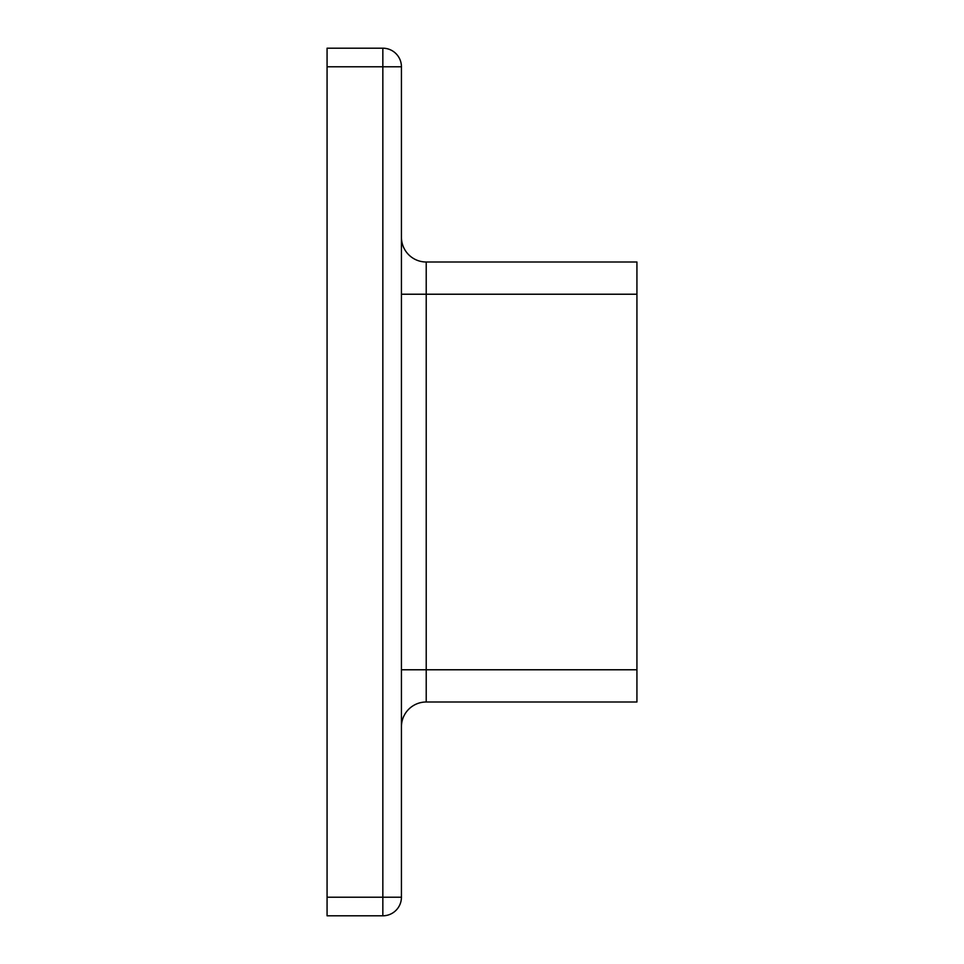 <?xml version="1.0" encoding="UTF-8"?>
<svg xmlns="http://www.w3.org/2000/svg" width="964" height="964" viewBox="0 0 964 964"><rect width="100%" height="100%" fill="white"/><g stroke="black" fill="none" stroke-linecap="round" stroke-linejoin="round"><path stroke-width="1.45" d="M382.841 48.2L327.073 48.2L327.073 915.8L382.841 915.8L382.841 48.2A18.593 18.593 0 0 1 401.434 66.793L401.434 897.207A18.593 18.593 0 0 1 382.841 915.8M636.927 669.775L636.927 262.003L426.221 262.003L426.221 701.997L636.927 701.997L636.927 669.775L401.434 669.775M401.434 726.784A24.787 24.787 0 0 1 426.221 701.997M401.434 237.216A24.787 24.787 0 0 0 426.221 262.003M327.073 66.793L401.434 66.793M327.073 897.207L401.434 897.207M636.927 294.225L401.434 294.225"/></g></svg>
